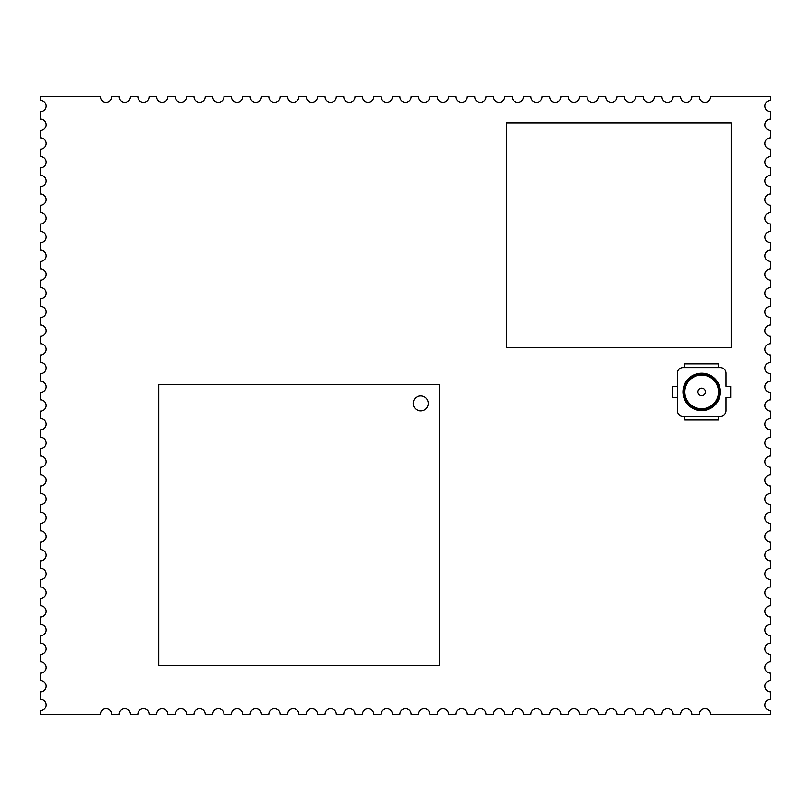 <?xml version="1.0" encoding="UTF-8"?>
<svg xmlns="http://www.w3.org/2000/svg" width="811" height="811" viewBox="0 0 811 811"><rect width="100%" height="100%" fill="white"/><g stroke="black" fill="none" stroke-linecap="round" stroke-linejoin="round"><path stroke-width="0.61" stroke-dasharray="4.05 3.04" d="M701.667 375.087A16.849 16.849 0 0 1 716.255 400.35A16.849 16.849 0 0 1 687.079 400.35A16.849 16.849 0 0 1 701.667 375.087M701.667 373.212A18.714 18.714 0 0 1 717.877 401.293A18.714 18.714 0 0 1 685.467 401.293A18.714 18.714 0 0 1 701.667 373.212A18.714 18.714 0 0 1 717.877 401.293A18.714 18.714 0 0 1 685.467 401.293A18.714 18.714 0 0 1 701.667 373.212A18.714 18.714 0 0 1 719.529 397.542A18.714 18.714 0 0 1 683.055 390.03A18.714 18.714 0 0 1 701.667 373.212M701.667 373.962A17.964 17.964 0 0 1 717.228 400.918A17.964 17.964 0 0 1 686.116 400.918A17.964 17.964 0 0 1 701.667 373.962A17.964 17.964 0 0 1 717.228 400.918A17.964 17.964 0 0 1 686.116 400.918A17.964 17.964 0 0 1 701.667 373.962M677.337 410.65L677.337 373.212A5.616 5.616 0 0 1 682.953 367.606L720.391 367.606A5.616 5.616 0 0 1 725.997 373.212L725.997 410.65A5.616 5.616 0 0 1 720.391 416.266L682.953 416.266A5.616 5.616 0 0 1 677.337 410.65M725.997 386.32L725.997 397.542L730.681 397.542L730.681 386.32L725.997 386.32M677.337 397.542L672.664 397.542L672.664 386.32L677.337 386.32M718.516 416.266L718.516 420.007L684.829 420.007L684.829 416.266M684.829 367.606L684.829 363.855L718.516 363.855L718.516 367.606M439.43 384.708L158.703 384.708L158.703 665.436L439.43 665.436L439.43 384.708M420.716 410.913A7.481 7.481 0 0 0 427.194 399.681A7.481 7.481 0 0 0 414.228 399.681A7.481 7.481 0 0 0 420.716 410.913M770.45 714.309L710.558 714.309A5.616 5.616 0 0 0 704.941 708.692A5.616 5.616 0 0 0 699.335 714.309L691.844 714.309A5.616 5.616 0 0 0 686.228 708.692A5.616 5.616 0 0 0 680.611 714.309L673.13 714.309A5.616 5.616 0 0 0 667.514 708.692A5.616 5.616 0 0 0 661.898 714.309L654.416 714.309A5.616 5.616 0 0 0 648.8 708.692A5.616 5.616 0 0 0 643.184 714.309L635.702 714.309A5.616 5.616 0 0 0 630.086 708.692A5.616 5.616 0 0 0 624.47 714.309L616.989 714.309A5.616 5.616 0 0 0 611.372 708.692A5.616 5.616 0 0 0 605.756 714.309L598.265 714.309A5.616 5.616 0 0 0 592.659 708.692A5.616 5.616 0 0 0 587.042 714.309L579.551 714.309A5.616 5.616 0 0 0 573.935 708.692A5.616 5.616 0 0 0 568.329 714.309L560.837 714.309A5.616 5.616 0 0 0 555.221 708.692A5.616 5.616 0 0 0 549.605 714.309L542.123 714.309A5.616 5.616 0 0 0 536.507 708.692A5.616 5.616 0 0 0 530.891 714.309L523.409 714.309A5.616 5.616 0 0 0 517.793 708.692A5.616 5.616 0 0 0 512.177 714.309L504.695 714.309A5.616 5.616 0 0 0 499.079 708.692A5.616 5.616 0 0 0 493.463 714.309L485.971 714.309A5.616 5.616 0 0 0 480.365 708.692A5.616 5.616 0 0 0 474.749 714.309L467.258 714.309A5.616 5.616 0 0 0 461.641 708.692A5.616 5.616 0 0 0 456.035 714.309L448.544 714.309A5.616 5.616 0 0 0 442.928 708.692A5.616 5.616 0 0 0 437.311 714.309L429.83 714.309A5.616 5.616 0 0 0 424.214 708.692A5.616 5.616 0 0 0 418.598 714.309L411.116 714.309A5.616 5.616 0 0 0 405.5 708.692A5.616 5.616 0 0 0 399.884 714.309L392.402 714.309A5.616 5.616 0 0 0 386.786 708.692A5.616 5.616 0 0 0 381.17 714.309L373.689 714.309A5.616 5.616 0 0 0 368.072 708.692A5.616 5.616 0 0 0 362.456 714.309L354.965 714.309A5.616 5.616 0 0 0 349.359 708.692A5.616 5.616 0 0 0 343.742 714.309L336.251 714.309A5.616 5.616 0 0 0 330.635 708.692A5.616 5.616 0 0 0 325.029 714.309L317.537 714.309A5.616 5.616 0 0 0 311.921 708.692A5.616 5.616 0 0 0 306.305 714.309L298.823 714.309A5.616 5.616 0 0 0 293.207 708.692A5.616 5.616 0 0 0 287.591 714.309L280.109 714.309A5.616 5.616 0 0 0 274.493 708.692A5.616 5.616 0 0 0 268.877 714.309L261.395 714.309A5.616 5.616 0 0 0 255.779 708.692A5.616 5.616 0 0 0 250.163 714.309L242.671 714.309A5.616 5.616 0 0 0 237.065 708.692A5.616 5.616 0 0 0 231.449 714.309L223.958 714.309A5.616 5.616 0 0 0 218.341 708.692A5.616 5.616 0 0 0 212.735 714.309L205.244 714.309A5.616 5.616 0 0 0 199.628 708.692A5.616 5.616 0 0 0 194.011 714.309L186.53 714.309A5.616 5.616 0 0 0 180.914 708.692A5.616 5.616 0 0 0 175.298 714.309L167.816 714.309A5.616 5.616 0 0 0 162.2 708.692A5.616 5.616 0 0 0 156.584 714.309L149.102 714.309A5.616 5.616 0 0 0 143.486 708.692A5.616 5.616 0 0 0 137.87 714.309L130.389 714.309A5.616 5.616 0 0 0 124.772 708.692A5.616 5.616 0 0 0 119.156 714.309L111.665 714.309A5.616 5.616 0 0 0 106.059 708.692A5.616 5.616 0 0 0 100.442 714.309L40.55 714.309L40.55 710.558A5.616 5.616 0 0 0 46.166 704.941A5.616 5.616 0 0 0 40.55 699.335L40.55 691.844A5.616 5.616 0 0 0 46.166 686.228A5.616 5.616 0 0 0 40.55 680.611L40.55 673.13A5.616 5.616 0 0 0 46.166 667.514A5.616 5.616 0 0 0 40.55 661.898L40.55 654.416A5.616 5.616 0 0 0 46.166 648.8A5.616 5.616 0 0 0 40.55 643.184L40.55 635.702A5.616 5.616 0 0 0 46.166 630.086A5.616 5.616 0 0 0 40.55 624.47L40.55 616.989A5.616 5.616 0 0 0 46.166 611.372A5.616 5.616 0 0 0 40.55 605.756L40.55 598.265A5.616 5.616 0 0 0 46.166 592.659A5.616 5.616 0 0 0 40.55 587.042L40.55 579.551A5.616 5.616 0 0 0 46.166 573.935A5.616 5.616 0 0 0 40.55 568.329L40.55 560.837A5.616 5.616 0 0 0 46.166 555.221A5.616 5.616 0 0 0 40.55 549.605L40.55 542.123A5.616 5.616 0 0 0 46.166 536.507A5.616 5.616 0 0 0 40.55 530.891L40.55 523.409A5.616 5.616 0 0 0 46.166 517.793A5.616 5.616 0 0 0 40.55 512.177L40.55 504.695A5.616 5.616 0 0 0 46.166 499.079A5.616 5.616 0 0 0 40.55 493.463L40.55 485.971A5.616 5.616 0 0 0 46.166 480.365A5.616 5.616 0 0 0 40.55 474.749L40.55 467.258A5.616 5.616 0 0 0 46.166 461.641A5.616 5.616 0 0 0 40.55 456.035L40.55 448.544A5.616 5.616 0 0 0 46.166 442.928A5.616 5.616 0 0 0 40.55 437.311L40.55 429.83A5.616 5.616 0 0 0 46.166 424.214A5.616 5.616 0 0 0 40.55 418.598L40.55 411.116A5.616 5.616 0 0 0 46.166 405.5A5.616 5.616 0 0 0 40.55 399.884L40.55 392.402A5.616 5.616 0 0 0 46.166 386.786A5.616 5.616 0 0 0 40.55 381.17L40.55 373.689A5.616 5.616 0 0 0 46.166 368.072A5.616 5.616 0 0 0 40.55 362.456L40.55 354.965A5.616 5.616 0 0 0 46.166 349.359A5.616 5.616 0 0 0 40.55 343.742L40.55 336.251A5.616 5.616 0 0 0 46.166 330.635A5.616 5.616 0 0 0 40.55 325.029L40.55 317.537A5.616 5.616 0 0 0 46.166 311.921A5.616 5.616 0 0 0 40.55 306.305L40.55 298.823A5.616 5.616 0 0 0 46.166 293.207A5.616 5.616 0 0 0 40.55 287.591L40.55 280.109A5.616 5.616 0 0 0 46.166 274.493A5.616 5.616 0 0 0 40.55 268.877L40.55 261.395A5.616 5.616 0 0 0 46.166 255.779A5.616 5.616 0 0 0 40.55 250.163L40.55 242.671A5.616 5.616 0 0 0 46.166 237.065A5.616 5.616 0 0 0 40.55 231.449L40.55 223.958A5.616 5.616 0 0 0 46.166 218.341A5.616 5.616 0 0 0 40.55 212.735L40.55 205.244A5.616 5.616 0 0 0 46.166 199.628A5.616 5.616 0 0 0 40.55 194.011L40.55 186.53A5.616 5.616 0 0 0 46.166 180.914A5.616 5.616 0 0 0 40.55 175.298L40.55 167.816A5.616 5.616 0 0 0 46.166 162.2A5.616 5.616 0 0 0 40.55 156.584L40.55 149.102A5.616 5.616 0 0 0 46.166 143.486A5.616 5.616 0 0 0 40.55 137.87L40.55 130.389A5.616 5.616 0 0 0 46.166 124.772A5.616 5.616 0 0 0 40.55 119.156L40.55 111.665A5.616 5.616 0 0 0 46.166 106.059A5.616 5.616 0 0 0 40.55 100.442L40.55 96.691L100.442 96.691A5.616 5.616 0 0 0 106.059 102.308A5.616 5.616 0 0 0 111.665 96.691L119.156 96.691A5.616 5.616 0 0 0 124.772 102.308A5.616 5.616 0 0 0 130.389 96.691L137.87 96.691A5.616 5.616 0 0 0 143.486 102.308A5.616 5.616 0 0 0 149.102 96.691L156.584 96.691A5.616 5.616 0 0 0 162.2 102.308A5.616 5.616 0 0 0 167.816 96.691L175.298 96.691A5.616 5.616 0 0 0 180.914 102.308A5.616 5.616 0 0 0 186.53 96.691L194.011 96.691A5.616 5.616 0 0 0 199.628 102.308A5.616 5.616 0 0 0 205.244 96.691L212.735 96.691A5.616 5.616 0 0 0 218.341 102.308A5.616 5.616 0 0 0 223.958 96.691L231.449 96.691A5.616 5.616 0 0 0 237.065 102.308A5.616 5.616 0 0 0 242.671 96.691L250.163 96.691A5.616 5.616 0 0 0 255.779 102.308A5.616 5.616 0 0 0 261.395 96.691L268.877 96.691A5.616 5.616 0 0 0 274.493 102.308A5.616 5.616 0 0 0 280.109 96.691L287.591 96.691A5.616 5.616 0 0 0 293.207 102.308A5.616 5.616 0 0 0 298.823 96.691L306.305 96.691A5.616 5.616 0 0 0 311.921 102.308A5.616 5.616 0 0 0 317.537 96.691L325.029 96.691A5.616 5.616 0 0 0 330.635 102.308A5.616 5.616 0 0 0 336.251 96.691L343.742 96.691A5.616 5.616 0 0 0 349.359 102.308A5.616 5.616 0 0 0 354.965 96.691L362.456 96.691A5.616 5.616 0 0 0 368.072 102.308A5.616 5.616 0 0 0 373.689 96.691L381.17 96.691A5.616 5.616 0 0 0 386.786 102.308A5.616 5.616 0 0 0 392.402 96.691L399.884 96.691A5.616 5.616 0 0 0 405.5 102.308A5.616 5.616 0 0 0 411.116 96.691L418.598 96.691A5.616 5.616 0 0 0 424.214 102.308A5.616 5.616 0 0 0 429.83 96.691L437.311 96.691A5.616 5.616 0 0 0 442.928 102.308A5.616 5.616 0 0 0 448.544 96.691L456.035 96.691A5.616 5.616 0 0 0 461.641 102.308A5.616 5.616 0 0 0 467.258 96.691L474.749 96.691A5.616 5.616 0 0 0 480.365 102.308A5.616 5.616 0 0 0 485.971 96.691L493.463 96.691A5.616 5.616 0 0 0 499.079 102.308A5.616 5.616 0 0 0 504.695 96.691L512.177 96.691A5.616 5.616 0 0 0 517.793 102.308A5.616 5.616 0 0 0 523.409 96.691L530.891 96.691A5.616 5.616 0 0 0 536.507 102.308A5.616 5.616 0 0 0 542.123 96.691L549.605 96.691A5.616 5.616 0 0 0 555.221 102.308A5.616 5.616 0 0 0 560.837 96.691L568.329 96.691A5.616 5.616 0 0 0 573.935 102.308A5.616 5.616 0 0 0 579.551 96.691L587.042 96.691A5.616 5.616 0 0 0 592.659 102.308A5.616 5.616 0 0 0 598.265 96.691L605.756 96.691A5.616 5.616 0 0 0 611.372 102.308A5.616 5.616 0 0 0 616.989 96.691L624.47 96.691A5.616 5.616 0 0 0 630.086 102.308A5.616 5.616 0 0 0 635.702 96.691L643.184 96.691A5.616 5.616 0 0 0 648.8 102.308A5.616 5.616 0 0 0 654.416 96.691L661.898 96.691A5.616 5.616 0 0 0 667.514 102.308A5.616 5.616 0 0 0 673.13 96.691L680.611 96.691A5.616 5.616 0 0 0 686.228 102.308A5.616 5.616 0 0 0 691.844 96.691L699.335 96.691A5.616 5.616 0 0 0 704.941 102.308A5.616 5.616 0 0 0 710.558 96.691L770.45 96.691L770.45 100.442A5.616 5.616 0 0 0 764.834 106.059A5.616 5.616 0 0 0 770.45 111.665L770.45 119.156A5.616 5.616 0 0 0 764.834 124.772A5.616 5.616 0 0 0 770.45 130.389L770.45 137.87A5.616 5.616 0 0 0 764.834 143.486A5.616 5.616 0 0 0 770.45 149.102L770.45 156.584A5.616 5.616 0 0 0 764.834 162.2A5.616 5.616 0 0 0 770.45 167.816L770.45 175.298A5.616 5.616 0 0 0 764.834 180.914A5.616 5.616 0 0 0 770.45 186.53L770.45 194.011A5.616 5.616 0 0 0 764.834 199.628A5.616 5.616 0 0 0 770.45 205.244L770.45 212.735A5.616 5.616 0 0 0 764.834 218.341A5.616 5.616 0 0 0 770.45 223.958L770.45 231.449A5.616 5.616 0 0 0 764.834 237.065A5.616 5.616 0 0 0 770.45 242.671L770.45 250.163A5.616 5.616 0 0 0 764.834 255.779A5.616 5.616 0 0 0 770.45 261.395L770.45 268.877A5.616 5.616 0 0 0 764.834 274.493A5.616 5.616 0 0 0 770.45 280.109L770.45 287.591A5.616 5.616 0 0 0 764.834 293.207A5.616 5.616 0 0 0 770.45 298.823L770.45 306.305A5.616 5.616 0 0 0 764.834 311.921A5.616 5.616 0 0 0 770.45 317.537L770.45 325.029A5.616 5.616 0 0 0 764.834 330.635A5.616 5.616 0 0 0 770.45 336.251L770.45 343.742A5.616 5.616 0 0 0 764.834 349.359A5.616 5.616 0 0 0 770.45 354.965L770.45 362.456A5.616 5.616 0 0 0 764.834 368.072A5.616 5.616 0 0 0 770.45 373.689L770.45 381.17A5.616 5.616 0 0 0 764.834 386.786A5.616 5.616 0 0 0 770.45 392.402L770.45 399.884A5.616 5.616 0 0 0 764.834 405.5A5.616 5.616 0 0 0 770.45 411.116L770.45 418.598A5.616 5.616 0 0 0 764.834 424.214A5.616 5.616 0 0 0 770.45 429.83L770.45 437.311A5.616 5.616 0 0 0 764.834 442.928A5.616 5.616 0 0 0 770.45 448.544L770.45 456.035A5.616 5.616 0 0 0 764.834 461.641A5.616 5.616 0 0 0 770.45 467.258L770.45 474.749A5.616 5.616 0 0 0 764.834 480.365A5.616 5.616 0 0 0 770.45 485.971L770.45 493.463A5.616 5.616 0 0 0 764.834 499.079A5.616 5.616 0 0 0 770.45 504.695L770.45 512.177A5.616 5.616 0 0 0 764.834 517.793A5.616 5.616 0 0 0 770.45 523.409L770.45 530.891A5.616 5.616 0 0 0 764.834 536.507A5.616 5.616 0 0 0 770.45 542.123L770.45 549.605A5.616 5.616 0 0 0 764.834 555.221A5.616 5.616 0 0 0 770.45 560.837L770.45 568.329A5.616 5.616 0 0 0 764.834 573.935A5.616 5.616 0 0 0 770.45 579.551L770.45 587.042A5.616 5.616 0 0 0 764.834 592.659A5.616 5.616 0 0 0 770.45 598.265L770.45 605.756A5.616 5.616 0 0 0 764.834 611.372A5.616 5.616 0 0 0 770.45 616.989L770.45 624.47A5.616 5.616 0 0 0 764.834 630.086A5.616 5.616 0 0 0 770.45 635.702L770.45 643.184A5.616 5.616 0 0 0 764.834 648.8A5.616 5.616 0 0 0 770.45 654.416L770.45 661.898A5.616 5.616 0 0 0 764.834 667.514A5.616 5.616 0 0 0 770.45 673.13L770.45 680.611A5.616 5.616 0 0 0 764.834 686.228A5.616 5.616 0 0 0 770.45 691.844L770.45 699.335A5.616 5.616 0 0 0 764.834 704.941A5.616 5.616 0 0 0 770.45 710.558L770.45 714.309M506.561 347.483L506.561 122.897L731.147 122.897L731.147 347.483L506.561 347.483"/><path stroke-width="1.22" d="M705.418 391.936A3.741 3.741 0 0 0 699.802 388.692A3.741 3.741 0 0 0 699.802 395.17A3.741 3.741 0 0 0 705.418 391.936A3.741 3.741 0 0 0 699.802 388.692A3.741 3.741 0 0 0 699.802 395.17A3.741 3.741 0 0 0 705.418 391.936M701.667 375.087A16.849 16.849 0 0 1 716.255 400.35A16.849 16.849 0 0 1 687.079 400.35A16.849 16.849 0 0 1 701.667 375.087M701.667 374.155A17.781 17.781 0 0 1 717.066 400.816A17.781 17.781 0 0 1 686.278 400.816A17.781 17.781 0 0 1 701.667 374.155M701.667 373.212A18.714 18.714 0 0 1 717.877 401.293A18.714 18.714 0 0 1 685.467 401.293A18.714 18.714 0 0 1 701.667 373.212M677.337 410.65L677.337 373.212A5.616 5.616 0 0 1 682.953 367.606L720.391 367.606A5.616 5.616 0 0 1 725.997 373.212L725.997 386.32L730.681 386.32L730.681 397.542L725.997 397.542L725.997 410.65A5.616 5.616 0 0 1 720.391 416.266L682.953 416.266A5.616 5.616 0 0 1 677.337 410.65M677.337 397.542L672.664 397.542L672.664 386.32L677.337 386.32M718.516 416.266L718.516 420.007L684.829 420.007L684.829 416.266M684.829 367.606L684.829 363.855L718.516 363.855L718.516 367.606M439.43 384.708L158.703 384.708L158.703 665.436L439.43 665.436L439.43 384.708M420.716 410.913A7.481 7.481 0 0 0 427.194 399.681A7.481 7.481 0 0 0 414.228 399.681A7.481 7.481 0 0 0 420.716 410.913M770.45 714.309L710.558 714.309A5.616 5.616 0 0 0 704.941 708.692A5.616 5.616 0 0 0 699.335 714.309L691.844 714.309A5.616 5.616 0 0 0 686.228 708.692A5.616 5.616 0 0 0 680.611 714.309L673.13 714.309A5.616 5.616 0 0 0 667.514 708.692A5.616 5.616 0 0 0 661.898 714.309L654.416 714.309A5.616 5.616 0 0 0 648.8 708.692A5.616 5.616 0 0 0 643.184 714.309L635.702 714.309A5.616 5.616 0 0 0 630.086 708.692A5.616 5.616 0 0 0 624.47 714.309L616.989 714.309A5.616 5.616 0 0 0 611.372 708.692A5.616 5.616 0 0 0 605.756 714.309L598.265 714.309A5.616 5.616 0 0 0 592.659 708.692A5.616 5.616 0 0 0 587.042 714.309L579.551 714.309A5.616 5.616 0 0 0 573.935 708.692A5.616 5.616 0 0 0 568.329 714.309L560.837 714.309A5.616 5.616 0 0 0 555.221 708.692A5.616 5.616 0 0 0 549.605 714.309L542.123 714.309A5.616 5.616 0 0 0 536.507 708.692A5.616 5.616 0 0 0 530.891 714.309L523.409 714.309A5.616 5.616 0 0 0 517.793 708.692A5.616 5.616 0 0 0 512.177 714.309L504.695 714.309A5.616 5.616 0 0 0 499.079 708.692A5.616 5.616 0 0 0 493.463 714.309L485.971 714.309A5.616 5.616 0 0 0 480.365 708.692A5.616 5.616 0 0 0 474.749 714.309L467.258 714.309A5.616 5.616 0 0 0 461.641 708.692A5.616 5.616 0 0 0 456.035 714.309L448.544 714.309A5.616 5.616 0 0 0 442.928 708.692A5.616 5.616 0 0 0 437.311 714.309L429.83 714.309A5.616 5.616 0 0 0 424.214 708.692A5.616 5.616 0 0 0 418.598 714.309L411.116 714.309A5.616 5.616 0 0 0 405.5 708.692A5.616 5.616 0 0 0 399.884 714.309L392.402 714.309A5.616 5.616 0 0 0 386.786 708.692A5.616 5.616 0 0 0 381.17 714.309L373.689 714.309A5.616 5.616 0 0 0 368.072 708.692A5.616 5.616 0 0 0 362.456 714.309L354.965 714.309A5.616 5.616 0 0 0 349.359 708.692A5.616 5.616 0 0 0 343.742 714.309L336.251 714.309A5.616 5.616 0 0 0 330.635 708.692A5.616 5.616 0 0 0 325.029 714.309L317.537 714.309A5.616 5.616 0 0 0 311.921 708.692A5.616 5.616 0 0 0 306.305 714.309L298.823 714.309A5.616 5.616 0 0 0 293.207 708.692A5.616 5.616 0 0 0 287.591 714.309L280.109 714.309A5.616 5.616 0 0 0 274.493 708.692A5.616 5.616 0 0 0 268.877 714.309L261.395 714.309A5.616 5.616 0 0 0 255.779 708.692A5.616 5.616 0 0 0 250.163 714.309L242.671 714.309A5.616 5.616 0 0 0 237.065 708.692A5.616 5.616 0 0 0 231.449 714.309L223.958 714.309A5.616 5.616 0 0 0 218.341 708.692A5.616 5.616 0 0 0 212.735 714.309L205.244 714.309A5.616 5.616 0 0 0 199.628 708.692A5.616 5.616 0 0 0 194.011 714.309L186.53 714.309A5.616 5.616 0 0 0 180.914 708.692A5.616 5.616 0 0 0 175.298 714.309L167.816 714.309A5.616 5.616 0 0 0 162.2 708.692A5.616 5.616 0 0 0 156.584 714.309L149.102 714.309A5.616 5.616 0 0 0 143.486 708.692A5.616 5.616 0 0 0 137.87 714.309L130.389 714.309A5.616 5.616 0 0 0 124.772 708.692A5.616 5.616 0 0 0 119.156 714.309L111.665 714.309A5.616 5.616 0 0 0 106.059 708.692A5.616 5.616 0 0 0 100.442 714.309L40.55 714.309L40.55 710.558A5.616 5.616 0 0 0 46.166 704.941A5.616 5.616 0 0 0 40.55 699.335L40.55 691.844A5.616 5.616 0 0 0 46.166 686.228A5.616 5.616 0 0 0 40.55 680.611L40.55 673.13A5.616 5.616 0 0 0 46.166 667.514A5.616 5.616 0 0 0 40.55 661.898L40.55 654.416A5.616 5.616 0 0 0 46.166 648.8A5.616 5.616 0 0 0 40.55 643.184L40.55 635.702A5.616 5.616 0 0 0 46.166 630.086A5.616 5.616 0 0 0 40.55 624.47L40.55 616.989A5.616 5.616 0 0 0 46.166 611.372A5.616 5.616 0 0 0 40.55 605.756L40.55 598.265A5.616 5.616 0 0 0 46.166 592.659A5.616 5.616 0 0 0 40.55 587.042L40.55 579.551A5.616 5.616 0 0 0 46.166 573.935A5.616 5.616 0 0 0 40.55 568.329L40.55 560.837A5.616 5.616 0 0 0 46.166 555.221A5.616 5.616 0 0 0 40.55 549.605L40.55 542.123A5.616 5.616 0 0 0 46.166 536.507A5.616 5.616 0 0 0 40.55 530.891L40.55 523.409A5.616 5.616 0 0 0 46.166 517.793A5.616 5.616 0 0 0 40.55 512.177L40.55 504.695A5.616 5.616 0 0 0 46.166 499.079A5.616 5.616 0 0 0 40.55 493.463L40.55 485.971A5.616 5.616 0 0 0 46.166 480.365A5.616 5.616 0 0 0 40.55 474.749L40.55 467.258A5.616 5.616 0 0 0 46.166 461.641A5.616 5.616 0 0 0 40.55 456.035L40.55 448.544A5.616 5.616 0 0 0 46.166 442.928A5.616 5.616 0 0 0 40.55 437.311L40.55 429.83A5.616 5.616 0 0 0 46.166 424.214A5.616 5.616 0 0 0 40.55 418.598L40.55 411.116A5.616 5.616 0 0 0 46.166 405.5A5.616 5.616 0 0 0 40.55 399.884L40.55 392.402A5.616 5.616 0 0 0 46.166 386.786A5.616 5.616 0 0 0 40.55 381.17L40.55 373.689A5.616 5.616 0 0 0 46.166 368.072A5.616 5.616 0 0 0 40.55 362.456L40.55 354.965A5.616 5.616 0 0 0 46.166 349.359A5.616 5.616 0 0 0 40.55 343.742L40.55 336.251A5.616 5.616 0 0 0 46.166 330.635A5.616 5.616 0 0 0 40.55 325.029L40.55 317.537A5.616 5.616 0 0 0 46.166 311.921A5.616 5.616 0 0 0 40.55 306.305L40.55 298.823A5.616 5.616 0 0 0 46.166 293.207A5.616 5.616 0 0 0 40.55 287.591L40.55 280.109A5.616 5.616 0 0 0 46.166 274.493A5.616 5.616 0 0 0 40.55 268.877L40.55 261.395A5.616 5.616 0 0 0 46.166 255.779A5.616 5.616 0 0 0 40.55 250.163L40.55 242.671A5.616 5.616 0 0 0 46.166 237.065A5.616 5.616 0 0 0 40.55 231.449L40.55 223.958A5.616 5.616 0 0 0 46.166 218.341A5.616 5.616 0 0 0 40.55 212.735L40.55 205.244A5.616 5.616 0 0 0 46.166 199.628A5.616 5.616 0 0 0 40.55 194.011L40.55 186.53A5.616 5.616 0 0 0 46.166 180.914A5.616 5.616 0 0 0 40.55 175.298L40.55 167.816A5.616 5.616 0 0 0 46.166 162.2A5.616 5.616 0 0 0 40.55 156.584L40.55 149.102A5.616 5.616 0 0 0 46.166 143.486A5.616 5.616 0 0 0 40.55 137.87L40.55 130.389A5.616 5.616 0 0 0 46.166 124.772A5.616 5.616 0 0 0 40.55 119.156L40.55 111.665A5.616 5.616 0 0 0 46.166 106.059A5.616 5.616 0 0 0 40.55 100.442L40.55 96.691L100.442 96.691A5.616 5.616 0 0 0 106.059 102.308A5.616 5.616 0 0 0 111.665 96.691L119.156 96.691A5.616 5.616 0 0 0 124.772 102.308A5.616 5.616 0 0 0 130.389 96.691L137.87 96.691A5.616 5.616 0 0 0 143.486 102.308A5.616 5.616 0 0 0 149.102 96.691L156.584 96.691A5.616 5.616 0 0 0 162.2 102.308A5.616 5.616 0 0 0 167.816 96.691L175.298 96.691A5.616 5.616 0 0 0 180.914 102.308A5.616 5.616 0 0 0 186.53 96.691L194.011 96.691A5.616 5.616 0 0 0 199.628 102.308A5.616 5.616 0 0 0 205.244 96.691L212.735 96.691A5.616 5.616 0 0 0 218.341 102.308A5.616 5.616 0 0 0 223.958 96.691L231.449 96.691A5.616 5.616 0 0 0 237.065 102.308A5.616 5.616 0 0 0 242.671 96.691L250.163 96.691A5.616 5.616 0 0 0 255.779 102.308A5.616 5.616 0 0 0 261.395 96.691L268.877 96.691A5.616 5.616 0 0 0 274.493 102.308A5.616 5.616 0 0 0 280.109 96.691L287.591 96.691A5.616 5.616 0 0 0 293.207 102.308A5.616 5.616 0 0 0 298.823 96.691L306.305 96.691A5.616 5.616 0 0 0 311.921 102.308A5.616 5.616 0 0 0 317.537 96.691L325.029 96.691A5.616 5.616 0 0 0 330.635 102.308A5.616 5.616 0 0 0 336.251 96.691L343.742 96.691A5.616 5.616 0 0 0 349.359 102.308A5.616 5.616 0 0 0 354.965 96.691L362.456 96.691A5.616 5.616 0 0 0 368.072 102.308A5.616 5.616 0 0 0 373.689 96.691L381.17 96.691A5.616 5.616 0 0 0 386.786 102.308A5.616 5.616 0 0 0 392.402 96.691L399.884 96.691A5.616 5.616 0 0 0 405.5 102.308A5.616 5.616 0 0 0 411.116 96.691L418.598 96.691A5.616 5.616 0 0 0 424.214 102.308A5.616 5.616 0 0 0 429.83 96.691L437.311 96.691A5.616 5.616 0 0 0 442.928 102.308A5.616 5.616 0 0 0 448.544 96.691L456.035 96.691A5.616 5.616 0 0 0 461.641 102.308A5.616 5.616 0 0 0 467.258 96.691L474.749 96.691A5.616 5.616 0 0 0 480.365 102.308A5.616 5.616 0 0 0 485.971 96.691L493.463 96.691A5.616 5.616 0 0 0 499.079 102.308A5.616 5.616 0 0 0 504.695 96.691L512.177 96.691A5.616 5.616 0 0 0 517.793 102.308A5.616 5.616 0 0 0 523.409 96.691L530.891 96.691A5.616 5.616 0 0 0 536.507 102.308A5.616 5.616 0 0 0 542.123 96.691L549.605 96.691A5.616 5.616 0 0 0 555.221 102.308A5.616 5.616 0 0 0 560.837 96.691L568.329 96.691A5.616 5.616 0 0 0 573.935 102.308A5.616 5.616 0 0 0 579.551 96.691L587.042 96.691A5.616 5.616 0 0 0 592.659 102.308A5.616 5.616 0 0 0 598.265 96.691L605.756 96.691A5.616 5.616 0 0 0 611.372 102.308A5.616 5.616 0 0 0 616.989 96.691L624.47 96.691A5.616 5.616 0 0 0 630.086 102.308A5.616 5.616 0 0 0 635.702 96.691L643.184 96.691A5.616 5.616 0 0 0 648.8 102.308A5.616 5.616 0 0 0 654.416 96.691L661.898 96.691A5.616 5.616 0 0 0 667.514 102.308A5.616 5.616 0 0 0 673.13 96.691L680.611 96.691A5.616 5.616 0 0 0 686.228 102.308A5.616 5.616 0 0 0 691.844 96.691L699.335 96.691A5.616 5.616 0 0 0 704.941 102.308A5.616 5.616 0 0 0 710.558 96.691L770.45 96.691L770.45 100.442A5.616 5.616 0 0 0 764.834 106.059A5.616 5.616 0 0 0 770.45 111.665L770.45 119.156A5.616 5.616 0 0 0 764.834 124.772A5.616 5.616 0 0 0 770.45 130.389L770.45 137.87A5.616 5.616 0 0 0 764.834 143.486A5.616 5.616 0 0 0 770.45 149.102L770.45 156.584A5.616 5.616 0 0 0 764.834 162.2A5.616 5.616 0 0 0 770.45 167.816L770.45 175.298A5.616 5.616 0 0 0 764.834 180.914A5.616 5.616 0 0 0 770.45 186.53L770.45 194.011A5.616 5.616 0 0 0 764.834 199.628A5.616 5.616 0 0 0 770.45 205.244L770.45 212.735A5.616 5.616 0 0 0 764.834 218.341A5.616 5.616 0 0 0 770.45 223.958L770.45 231.449A5.616 5.616 0 0 0 764.834 237.065A5.616 5.616 0 0 0 770.45 242.671L770.45 250.163A5.616 5.616 0 0 0 764.834 255.779A5.616 5.616 0 0 0 770.45 261.395L770.45 268.877A5.616 5.616 0 0 0 764.834 274.493A5.616 5.616 0 0 0 770.45 280.109L770.45 287.591A5.616 5.616 0 0 0 764.834 293.207A5.616 5.616 0 0 0 770.45 298.823L770.45 306.305A5.616 5.616 0 0 0 764.834 311.921A5.616 5.616 0 0 0 770.45 317.537L770.45 325.029A5.616 5.616 0 0 0 764.834 330.635A5.616 5.616 0 0 0 770.45 336.251L770.45 343.742A5.616 5.616 0 0 0 764.834 349.359A5.616 5.616 0 0 0 770.45 354.965L770.45 362.456A5.616 5.616 0 0 0 764.834 368.072A5.616 5.616 0 0 0 770.45 373.689L770.45 381.17A5.616 5.616 0 0 0 764.834 386.786A5.616 5.616 0 0 0 770.45 392.402L770.45 399.884A5.616 5.616 0 0 0 764.834 405.5A5.616 5.616 0 0 0 770.45 411.116L770.45 418.598A5.616 5.616 0 0 0 764.834 424.214A5.616 5.616 0 0 0 770.45 429.83L770.45 437.311A5.616 5.616 0 0 0 764.834 442.928A5.616 5.616 0 0 0 770.45 448.544L770.45 456.035A5.616 5.616 0 0 0 764.834 461.641A5.616 5.616 0 0 0 770.45 467.258L770.45 474.749A5.616 5.616 0 0 0 764.834 480.365A5.616 5.616 0 0 0 770.45 485.971L770.45 493.463A5.616 5.616 0 0 0 764.834 499.079A5.616 5.616 0 0 0 770.45 504.695L770.45 512.177A5.616 5.616 0 0 0 764.834 517.793A5.616 5.616 0 0 0 770.45 523.409L770.45 530.891A5.616 5.616 0 0 0 764.834 536.507A5.616 5.616 0 0 0 770.45 542.123L770.45 549.605A5.616 5.616 0 0 0 764.834 555.221A5.616 5.616 0 0 0 770.45 560.837L770.45 568.329A5.616 5.616 0 0 0 764.834 573.935A5.616 5.616 0 0 0 770.45 579.551L770.45 587.042A5.616 5.616 0 0 0 764.834 592.659A5.616 5.616 0 0 0 770.45 598.265L770.45 605.756A5.616 5.616 0 0 0 764.834 611.372A5.616 5.616 0 0 0 770.45 616.989L770.45 624.47A5.616 5.616 0 0 0 764.834 630.086A5.616 5.616 0 0 0 770.45 635.702L770.45 643.184A5.616 5.616 0 0 0 764.834 648.8A5.616 5.616 0 0 0 770.45 654.416L770.45 661.898A5.616 5.616 0 0 0 764.834 667.514A5.616 5.616 0 0 0 770.45 673.13L770.45 680.611A5.616 5.616 0 0 0 764.834 686.228A5.616 5.616 0 0 0 770.45 691.844L770.45 699.335A5.616 5.616 0 0 0 764.834 704.941A5.616 5.616 0 0 0 770.45 710.558L770.45 714.309M506.561 347.483L506.561 122.897L731.147 122.897L731.147 347.483L506.561 347.483"/></g></svg>
